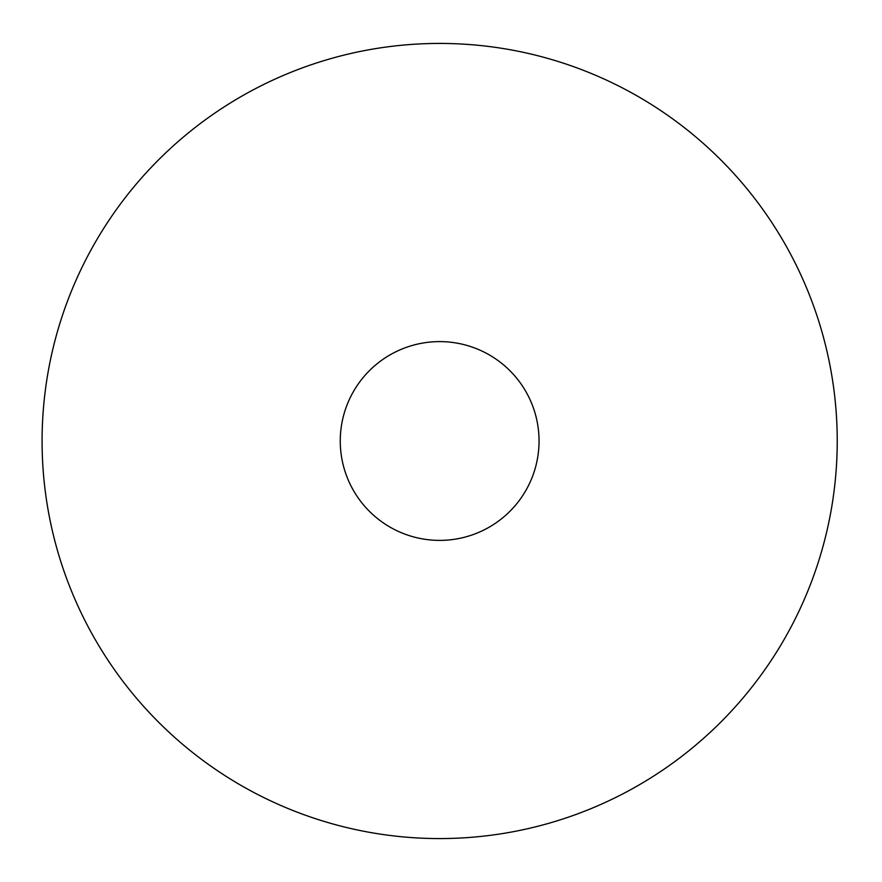 <?xml version="1.0" encoding="UTF-8"?>
<svg xmlns="http://www.w3.org/2000/svg" width="882" height="882" viewBox="0 0 882 882"><rect width="100%" height="100%" fill="white"/><g stroke="black" fill="none" stroke-linecap="round" stroke-linejoin="round"><path stroke-width="1.32" d="M539.045 441A99.39 99.39 0 0 1 389.954 527.072A99.39 99.39 0 0 1 389.954 354.928A99.39 99.39 0 0 1 539.045 441M837.227 441A397.573 397.573 0 0 1 240.874 785.311A397.573 397.573 0 0 1 240.874 96.689A397.573 397.573 0 0 1 837.227 441"/></g></svg>
